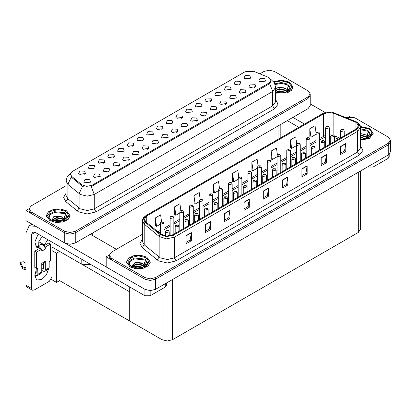 <?xml version="1.0" encoding="UTF-8"?>
<svg xmlns="http://www.w3.org/2000/svg" width="411" height="411" viewBox="0 0 411 411"><rect width="100%" height="100%" fill="white"/><g stroke="black" fill="none" stroke-linecap="round" stroke-linejoin="round"><path stroke-width="0.62" d="M123.079 151.983L122.478 151.356L118.717 151.983M123.531 148.72L118.758 148.479L117.525 151.15L118.265 151.762L124.271 151.15L123.531 148.72M249.462 79.015L248.861 78.388L245.105 79.015M249.914 75.752L245.146 75.511L243.913 78.182L244.653 78.794L250.653 78.182L249.914 75.752M244.848 93.189L244.247 92.562L240.492 93.189M245.3 89.927L240.533 89.685L239.3 92.357L240.034 92.968L246.04 92.357L245.3 89.927M132.799 146.367L132.198 145.741L128.443 146.367M133.251 143.105L128.484 142.869L127.251 145.54L127.991 146.146L133.991 145.54L133.251 143.105M215.683 110.03L215.081 109.398L211.326 110.03M216.135 106.768L211.367 106.526L210.134 109.198L210.869 109.804L216.874 109.198L216.135 106.768M191.13 112.691L190.529 112.064L186.774 112.691M191.583 109.429L186.815 109.192L185.582 111.864L186.322 112.47L192.322 111.864L191.583 109.429M157.351 143.706L156.75 143.079L152.99 143.706M157.803 140.444L153.031 140.202L151.798 142.874L152.538 143.48L158.543 142.874L157.803 140.444M220.296 95.855L219.695 95.224L215.939 95.855M220.748 92.593L215.981 92.352L214.748 95.023L215.487 95.629L221.488 95.023L220.748 92.593M186.517 126.865L185.916 126.239L182.16 126.865M186.969 123.603L182.196 123.367L180.963 126.033L181.703 126.645L187.709 126.033L186.969 123.603M200.851 107.081L200.255 106.449L196.494 107.081M201.308 103.819L196.535 103.577L195.302 106.249L196.042 106.855L202.042 106.249L201.308 103.819M167.072 138.091L166.47 137.464L162.715 138.091M167.524 134.829L162.756 134.592L161.523 137.264L162.263 137.87L168.263 137.264L167.524 134.829M230.016 90.24L229.42 89.613L225.66 90.24M230.473 86.978L225.701 86.736L224.468 89.408L225.207 90.019L231.213 89.408L230.473 86.978M196.237 121.255L195.636 120.623L191.88 121.255M196.689 117.993L191.922 117.752L190.689 120.423L191.428 121.029L197.429 120.423L196.689 117.993M93.914 168.823L93.312 168.191L89.552 168.823M94.366 165.561L89.593 165.32L88.36 167.991L89.1 168.597L95.105 167.991L94.366 165.561M142.519 140.757L141.923 140.13L138.163 140.757M142.977 137.495L138.204 137.253L136.971 139.925L137.711 140.536L143.711 139.925L142.977 137.495M99.02 177.382L98.419 176.756L94.658 177.382M99.472 174.12L94.7 173.879L93.467 176.55L94.206 177.162L100.212 176.55L99.472 174.12M171.685 123.916L171.089 123.29L167.328 123.916M172.142 120.654L167.369 120.418L166.136 123.089L166.876 123.696L172.877 123.089L172.142 120.654M118.46 166.157L117.865 165.53L114.104 166.157M118.918 162.895L114.145 162.653L112.912 165.325L113.652 165.936L119.652 165.325L118.918 162.895M147.626 149.316L147.03 148.69L143.269 149.316M148.083 146.054L143.311 145.818L142.078 148.489L142.817 149.095L148.818 148.489L148.083 146.054M181.41 118.306L180.809 117.674L177.054 118.306M181.862 115.044L177.09 114.803L175.857 117.474L176.596 118.08L182.602 117.474L181.862 115.044M128.186 160.542L127.585 159.915L123.824 160.542M128.638 157.279L123.865 157.043L122.632 159.715L123.372 160.321L129.378 159.715L128.638 157.279M210.576 101.466L209.975 100.839L206.219 101.466M211.028 98.203L206.26 97.962L205.027 100.633L205.762 101.245L211.768 100.633L211.028 98.203M176.792 132.481L176.196 131.849L172.435 132.481M177.249 129.218L172.476 128.977L171.243 131.648L171.983 132.255L177.984 131.648L177.249 129.218M152.245 135.142L151.644 134.515L147.883 135.142M152.697 131.88L147.924 131.643L146.691 134.315L147.431 134.921L153.437 134.315L152.697 131.88M254.568 87.574L253.967 86.947L250.212 87.574M255.02 84.312L250.253 84.075L249.02 86.747L249.76 87.353L255.76 86.747L255.02 84.312M137.906 154.932L137.305 154.305L133.549 154.932M138.358 151.669L133.59 151.428L132.357 154.099L133.097 154.706L139.098 154.099L138.358 151.669M84.188 174.434L83.592 173.807L79.832 174.434M84.645 171.171L79.873 170.93L78.64 173.601L79.38 174.213L85.38 173.601L84.645 171.171M113.354 157.598L112.758 156.966L108.997 157.598M113.811 154.336L109.038 154.094L107.805 156.766L108.545 157.372L114.546 156.766L113.811 154.336M89.295 182.998L88.699 182.366L84.938 182.998M89.747 179.735L84.979 179.494L83.746 182.165L84.486 182.772L90.487 182.165L89.747 179.735M264.294 81.964L263.692 81.337L259.932 81.964M264.746 78.701L259.973 78.46L258.74 81.131L259.48 81.738L265.485 81.131L264.746 78.701M161.965 129.532L161.364 128.905L157.608 129.532M162.417 126.269L157.649 126.028L156.416 128.7L157.156 129.306L163.157 128.7L162.417 126.269M108.74 171.767L108.139 171.14L104.384 171.767M109.192 168.505L104.425 168.269L103.192 170.94L103.926 171.546L109.932 170.94L109.192 168.505M239.741 84.63L239.14 83.998L235.385 84.63M240.194 81.368L235.426 81.126L234.193 83.798L234.928 84.404L240.933 83.798L240.194 81.368M205.957 115.64L205.361 115.013L201.601 115.64M206.414 112.378L201.642 112.136L200.409 114.808L201.149 115.419L207.149 114.808L206.414 112.378M103.634 163.208L103.033 162.581L99.277 163.208M104.086 159.946L99.318 159.704L98.085 162.376L98.82 162.987L104.826 162.376L104.086 159.946M235.123 98.799L234.527 98.172L230.766 98.799M235.58 95.537L230.807 95.301L229.574 97.972L230.314 98.578L236.32 97.972L235.58 95.537M225.403 104.415L224.802 103.788L221.046 104.415M225.855 101.152L221.087 100.911L219.854 103.582L220.594 104.194L226.595 103.582L225.855 101.152M269.025 77.566L253.679 71.293L245.1 71.725L72.403 171.433L70.44 174.166L71.653 176.386L81.768 184.729L86.675 186.363L91.997 185.243L269.025 83.037L270.988 80.299L269.025 77.566M91.175 264.73L81.763 264.201L51.966 246.996M269.534 70.199L268.974 70.199M29.047 208.721L25.96 210.504L64.743 232.893L70.009 234.152L75.27 232.893L308.039 98.506L310.218 95.47L308.039 98.506L75.27 232.893L70.009 234.152L64.743 232.893L31.226 213.54L29.042 210.504L29.042 208.88L31.226 211.922L64.743 231.275L70.009 232.534L75.27 231.275L308.039 96.888L310.218 93.847L308.039 90.81L274.517 71.457L269.256 70.199L263.99 71.457L259.911 73.81M25.96 210.504L25.96 220.635L64.743 243.024L70.009 244.283L75.27 243.024L308.039 108.638L310.218 105.601L310.218 93.847M59.621 251.414L56.497 253.217L51.966 250.607M58.388 250.705L129.706 291.882L129.706 321.063L59.621 280.595L56.497 282.398L51.195 279.341M56.497 282.398L56.497 253.217M142.437 234.28L111.458 252.164L109.275 255.205L109.275 256.824L111.458 259.865L144.975 279.218L150.241 280.477L155.502 279.218L388.272 144.831L390.45 141.79L388.272 144.831L155.502 279.218L150.241 280.477L144.975 279.218L106.192 256.824L106.192 266.955L144.975 289.349L150.241 290.608L155.502 289.349L388.272 154.962L390.45 151.921L390.45 140.172L388.272 137.13L354.75 117.777L345.302 117.263M349.766 116.524L349.206 116.524M109.28 255.041L106.192 256.824M360.442 171.027L360.442 229.43L358.264 232.472L172.528 339.702L167.262 340.96L161.996 339.702L129.706 321.063L129.706 286.976M275.617 93.148L287.268 92.901L291.456 90.394L292.976 87.029L289.488 82.164L281.71 80.16L273.603 81.671M66.618 210.838L60.52 208.958L53.641 209.348L48.293 211.881L46.284 215.703L49.772 220.563L55.875 222.443L62.755 222.053L68.103 219.52L70.111 215.703L66.618 210.838M270.988 80.299L270.988 81.121L269.678 83.577L269.025 84.044L91.242 186.594L94.278 194.465L87.255 196.145L80.237 194.465L67.851 184.405L66.058 181.117L66.058 195.502L67.851 198.79L80.237 208.85L87.255 210.53L94.278 208.85L272.714 105.833L275.617 101.779L275.617 87.394L272.714 91.448L269.678 83.577M83.274 186.594L81.768 185.834L71.201 177.033L67.851 184.405L67.851 198.79L65.817 201.637L63.577 197.414L66.058 193.232M66.058 185.731L31.226 205.844L29.042 208.88M360.483 140.213L369.427 138.379L373.209 133.349L369.72 128.489L360.416 126.49M146.85 257.158L140.752 255.277L133.873 255.668L128.525 258.2L126.516 262.023L130.004 266.888L136.108 268.768L142.987 268.378L148.335 265.845L150.344 262.023L146.85 257.158M356.173 122.447L358.5 125.689L356.173 128.931L172.897 234.748L166.589 236.073L160.773 234.136L145.859 221.837L144.42 219.207L146.748 215.965L323.637 113.837L328.564 112.511L333.809 113.323L356.173 122.447M356.876 122.041L332.232 112.213L326.277 112.213L322.938 113.431L146.044 215.559L143.465 218.755L145.042 222.166L159.961 234.465L166.501 236.644L173.596 235.154L356.876 129.337L359.491 125.689L356.876 122.041M186.091 235.662L186.091 243.764L191.356 240.728L191.356 232.621L186.091 235.662M186.091 242.326L190.144 239.988L191.356 232.621M190.113 240.009L191.356 240.728M205.397 224.514L205.397 232.621L210.658 229.579L210.658 221.478L205.397 224.514M205.397 231.182L209.451 228.84L210.658 221.478M209.415 228.86L210.658 229.579M224.699 213.371L224.699 221.478L229.965 218.436L229.965 210.329L224.699 213.371M224.699 220.039L228.752 217.696L229.965 210.329M228.716 217.717L229.965 218.436M244 202.227L244 210.329L249.266 207.293L249.266 199.186L244 202.227M244 208.891L248.059 206.553L249.266 199.186M248.023 206.574L249.266 207.293M340.519 146.501L340.519 154.608L345.785 151.567L345.785 143.465L340.519 146.501M340.519 153.169L344.572 150.827L345.785 143.465M344.536 150.847L345.785 151.567M321.217 157.644L321.217 165.751L326.483 162.715L326.483 154.608L321.217 157.644M321.217 164.313L325.271 161.975L326.483 154.608M325.235 161.996L326.483 162.715M301.91 168.793L301.91 176.894L307.176 173.858L307.176 165.751L301.91 168.793M301.91 175.461L305.969 173.118L307.176 165.751M305.933 173.139L307.176 173.858M282.609 179.936L282.609 188.043L287.875 185.001L287.875 176.894L282.609 179.936M282.609 186.604L286.662 184.262L287.875 176.894M286.626 184.282L287.875 185.001M263.307 191.079L263.307 199.186L268.568 196.145L268.568 188.043L263.307 191.079M263.307 197.748L267.361 195.405L268.568 188.043M267.325 195.425L268.568 196.145M109.275 255.205L111.458 258.242L144.975 277.595L150.241 278.853L155.502 277.595L388.272 143.208L390.45 140.172M200.183 199.438L199.217 192.579L193.951 195.621L194.038 203.676M180.881 210.602L179.915 203.728L174.649 206.764L174.737 214.819M161.58 221.776L160.609 214.871L155.348 217.907L155.43 225.968M258.098 166.044L257.127 159.144L251.866 162.186L251.948 170.241M277.41 154.957L276.433 148.001L271.168 151.043L271.25 159.098M296.727 143.901L295.735 136.858L290.469 139.894L290.556 147.95M316.049 132.902L315.037 125.709L309.776 128.751L309.858 136.806M219.484 188.295L218.524 181.436L213.258 184.477L213.34 192.533M238.791 177.156L237.825 170.293L232.559 173.329L232.647 181.385M232.559 173.329L233.751 181.801L238.159 179.253M233.751 181.801L232.559 181.354M251.866 162.186L253.053 170.652L257.599 168.027M253.053 170.652L251.866 170.211M271.168 151.043L272.354 159.509L277.045 156.802M272.354 159.509L271.168 159.067M290.469 139.894L291.661 148.366L296.49 145.576M291.661 148.366L290.469 147.919M309.776 128.751L310.963 137.217L315.931 134.351M310.963 137.217L309.776 136.776M213.258 184.477L214.444 192.944L218.714 190.478M214.444 192.944L213.258 192.502M193.951 195.621L195.143 204.087L199.268 201.703M195.143 204.087L193.951 203.645M174.649 206.764L175.836 215.236L179.828 212.929M175.836 215.236L174.649 214.789M155.348 217.907L156.534 226.379L160.382 224.159M156.534 226.379L155.348 225.932M164.102 235.709L164.102 223.276L160.927 224.036L160.382 223.276L160.583 222.536L161.122 221.986L161.785 222.022L161.806 222.515L162.684 222.012L161.826 222.002L162.489 222.264L161.785 222.022M161.826 222.002L161.189 221.95M169.209 235.955L169.209 231.84L166.034 232.6L165.489 231.84L166.229 230.545L166.892 230.581L166.912 231.08L167.791 230.571L166.933 230.561L167.596 230.828L166.892 230.581M166.933 230.561L166.296 230.514M373.054 163.748L373.054 167.087L388.148 158.374L388.148 155.034M325.168 112.491L310.218 103.86M304.484 124.055L292.909 117.371M389.238 154.274L389.238 156.858L388.148 158.374M373.054 167.087L367.788 167.087L367.788 166.784M287.294 120.618L298.869 127.297M367.526 166.938L367.788 167.087M37.026 275.704L34.889 276.865M48.673 269.025L46.238 275.098L41.788 279.501L36.826 279.994L34.786 276.012L36.173 269.775M39.158 248.598L39.158 248.008L35.284 245.768M47.799 239.69L44.424 244.966L44.424 245.557M44.424 244.966L38.804 241.725L38.804 245.516M150.185 290.608L150.185 295.761L165.279 287.048L165.279 283.703M116.405 249.307L90.399 234.291M106.192 266.914L65.385 243.358M42.184 236.448L38.804 241.725M43.186 263.744L43.176 264.699M31.611 288.496L32.382 290.202L26.766 286.96L25.996 285.255L31.611 288.496L31.611 234.393L32.639 232.123L35.12 232.369L144.924 295.761L144.924 289.318M35.665 226.24L29.078 225.958L25.996 232.775L25.996 285.255M32.382 290.202L34.241 290.017L49.335 281.304L51.966 276.747L51.966 242.094M39.158 248.008L36.826 247.571L34.822 242.012L38.166 234.126M166.368 283.076L166.368 285.527L165.279 287.048M150.185 295.761L144.924 295.761M173.827 234.208L173.827 217.666L170.647 218.426L170.103 217.666L170.303 216.926L170.848 216.371L171.505 216.407L171.526 216.905L172.404 216.397L171.546 216.386L172.214 216.654L171.798 216.546M171.546 216.386L170.909 216.34M171.783 216.746L171.505 216.407M183.547 228.598L183.547 212.05L180.372 212.811L179.828 212.05L180.028 211.311L180.568 210.761L181.23 210.797L181.246 211.29L182.124 210.786L181.266 210.776L181.934 211.038L181.23 210.797M181.266 210.776L180.635 210.725M193.268 222.983L193.268 206.44L190.093 207.201L189.548 206.44L189.748 205.7L190.288 205.146L190.951 205.181L190.971 205.68L191.85 205.171L191.243 205.32M190.992 205.161L190.355 205.115M191.228 205.521L190.951 205.181M178.934 231.259L178.934 226.225L175.754 226.985L175.209 226.225L175.954 224.935L176.612 224.971L176.632 225.464L177.511 224.961L176.653 224.951L177.321 225.213L176.612 224.971M176.653 224.951L176.016 224.899M188.654 225.649L188.654 220.615L185.479 221.375L184.935 220.615L185.674 219.32L186.337 219.356L186.353 219.854L187.231 219.346L186.373 219.335L187.041 219.597L186.337 219.356M186.373 219.335L185.741 219.289M198.374 220.034L198.374 214.999L195.199 215.76L194.655 214.999L195.395 213.71L196.057 213.746L196.078 214.239L196.956 213.735L196.098 213.725L196.761 213.987L196.057 213.746M196.098 213.725L195.461 213.674M208.1 214.424L208.1 209.389L204.919 210.149L204.375 209.389L205.12 208.094L205.777 208.13L205.798 208.629L206.676 208.12L205.819 208.11L206.486 208.372L205.777 208.13M205.819 208.11L205.181 208.064M41.121 248.717L41.788 249.107L36.522 252.143L34.771 251.131L40.037 248.09L41.121 248.717L39.158 246.574L37.293 246.389L36.923 246.718M44.629 246.692L45.297 247.078L45.297 249.107L44.629 246.692L42.667 244.545L40.807 244.36L37.293 246.389M34.786 274.851L35.824 275.447L37.314 275.596L37.93 274.229L41.788 272.005L41.788 263.292L45.297 261.262L45.297 269.976L49.161 267.746L49.161 262.074L50.563 260.25L50.563 244.042L48.806 243.024L44.039 245.783M41.788 272.005L41.172 273.366L37.314 275.596M25.996 263.292L23.257 261.709L20.55 262.357L20.607 264.617L22.487 268.614L24.177 269.441L24.177 267.417L25.996 267.746M41.788 264.55L44.527 262.968L45.297 261.262M43.545 263.533L43.545 268.964L43.191 269.164L43.545 268.964M41.788 268.357L43.191 269.164M49.161 267.746L48.544 269.113L44.681 271.342L43.191 271.193L41.788 270.381M44.681 271.342L45.297 269.976M45.297 249.107L41.788 251.131L41.788 249.107M36.173 268.152L36.173 273.217L35.824 273.423L36.173 273.217M34.771 251.131L34.771 267.34L36.522 268.357L37.673 267.993L37.93 274.229M43.545 264.91L42.354 264.222M50.563 244.042L45.297 247.078M36.522 252.143L36.522 268.357M25.996 269.775L25.826 267.653M35.058 272.981L35.824 273.423M25.826 269.678L24.177 269.441M24.177 267.417L22.487 266.59L20.55 262.357M22.487 266.59L22.487 268.614M22.153 265.927L22.153 267.951M275.175 84.584L281.473 83.356L287.556 84.902L290.192 89.223M273.654 81.738L281.689 80.232L289.401 82.215L292.853 87.029L291.337 90.369L287.181 92.85L275.617 93.066M275.617 88.524L280.405 87.204L285.45 88.55L287.263 91.206M279.316 92.871L282.146 92.927M275.853 92.105L279.459 90.831L285.732 92.29M276.346 92.275L279.459 91.334L285.193 92.444M275.617 90.281L279.459 88.802L285.45 90.071L287.042 91.802M275.617 90.79L279.459 89.31L285.45 90.574L286.821 91.9M287.161 91.751L287.268 91.083L285.45 88.55M287.618 91.53L287.104 87.368L288.614 89.983L288.553 90.528M287.104 87.368L288.609 90.086M276.3 88.118L279.11 87.42L284.14 87.872M277.302 89.798L279.11 89.449L283.96 89.845M277.302 91.828L279.11 91.473L283.96 91.874M360.483 129.691L367.788 131.222L370.424 135.548M360.426 126.562L369.633 128.54L373.085 133.349L369.34 138.327L360.483 140.141M360.483 133.529L365.682 134.87L367.496 137.526M360.483 139.129L362.379 139.252M360.483 137.099L365.965 138.61M360.483 137.608L365.425 138.764M360.483 135.075L365.682 136.39L367.275 138.127M360.483 135.579L365.682 136.899L367.054 138.219M367.393 138.07L367.501 137.402L365.682 134.87M367.85 137.849L367.336 133.693L368.847 136.308L368.785 136.853M367.336 133.693L368.842 136.406M360.483 133.667L364.372 134.197M360.483 135.692L364.192 136.169M360.483 137.721L364.192 138.194M49.068 217.897L50.173 214.742L54.226 212.544L64.691 213.571L67.327 217.897M66.531 210.889L69.983 215.703L68 219.484L62.708 221.986L55.896 222.377L49.859 220.512L46.407 215.703L48.395 211.922L53.687 209.415L60.499 209.024L66.531 210.889M51.529 220.142L54.827 216.253L62.585 217.219L64.399 219.875M56.446 221.544L59.276 221.601M52.983 220.779L56.59 219.5L62.868 220.959M53.481 220.943L56.59 220.008L62.328 221.113M51.997 220.373L52.202 219.669L56.59 217.476L62.585 218.739L64.173 220.476M52.099 220.419L56.59 217.984L62.585 219.248L63.952 220.568M64.291 220.419L64.404 219.751L62.585 217.219M64.748 220.198L64.234 216.042L65.745 218.657L65.688 219.202M64.234 216.042L65.745 218.755M53.435 216.787L56.245 216.094L61.27 216.546M54.432 218.472L56.245 218.118L61.09 218.518M54.432 220.496L56.245 220.147L61.09 220.543M129.301 264.216L130.405 261.067L134.459 258.863L144.924 259.896L147.559 264.216M146.763 257.209L150.215 262.023L148.232 265.804L142.941 268.311L136.128 268.696L130.092 266.837L126.639 262.023L128.628 258.242L133.919 255.734L140.732 255.349L146.763 257.209M131.761 266.462L135.06 262.572L142.817 263.543L144.631 266.2M136.678 267.864L139.509 267.921M133.215 267.099L136.822 265.825L143.1 267.284M133.714 267.268L136.822 266.328L142.56 267.438M132.229 266.698L132.434 265.994L136.822 263.795L142.817 265.064L144.405 266.796M132.332 266.744L136.822 264.304L142.817 265.568L144.184 266.893M144.523 266.744L144.636 266.076L142.817 263.543M144.98 266.523L144.466 262.362L145.977 264.977L145.92 265.521M144.466 262.362L145.977 265.08M133.667 263.107L136.478 262.413L141.502 262.865M134.664 264.792L136.478 264.443L141.322 264.838M134.664 266.816L136.478 266.467L141.322 266.867M202.993 217.373L202.993 200.825L199.813 201.585L199.268 200.825L199.469 200.085L200.013 199.535L200.671 199.571L200.691 200.065L201.57 199.561L200.712 199.551L201.38 199.813L200.964 199.705M200.712 199.551L200.075 199.499M200.948 199.91L200.671 199.571M212.713 211.757L212.713 195.215L209.538 195.975L208.994 195.215L209.194 194.475L209.733 193.92L210.396 193.956L210.411 194.454L211.29 193.946L210.432 193.935L211.1 194.198L210.684 194.095M210.432 193.935L209.8 193.889M210.668 194.295L210.396 193.956M222.438 206.147L222.438 189.599L219.258 190.36L218.714 189.599L218.914 188.86L219.453 188.31L220.116 188.346L220.137 188.839L221.015 188.336L220.157 188.325L220.825 188.587L220.409 188.479M220.157 188.325L219.52 188.274M220.394 188.685L220.116 188.346M217.82 208.809L217.82 203.774L214.645 204.534L214.1 203.774L214.84 202.484L215.503 202.52L215.518 203.013L216.397 202.51L215.539 202.495L216.207 202.762L215.503 202.52M215.539 202.495L214.907 202.448M227.545 203.198L227.545 198.164L224.365 198.919L223.82 198.164L224.56 196.869L225.223 196.905L225.243 197.403L226.122 196.895L225.264 196.884L225.932 197.146L225.223 196.905M225.264 196.884L224.627 196.833M237.265 197.583L237.265 192.548L234.085 193.309L233.54 192.548L234.285 191.259L234.948 191.295L234.964 191.788L235.842 191.279L234.984 191.269L235.652 191.536L234.948 191.295M234.984 191.269L234.347 191.223M232.158 200.532L232.158 183.989L228.978 184.745L228.434 183.989L228.634 183.249L229.179 182.695L229.841 182.731L229.857 183.229L230.735 182.72L229.877 182.71L230.545 182.972L229.841 182.731M229.877 182.71L229.24 182.664M241.879 194.922L241.879 178.374L238.704 179.134L238.159 178.374L238.359 177.634L238.899 177.084L239.562 177.12L239.582 177.614L240.456 177.11L239.849 177.254M239.598 177.095L238.966 177.049M239.834 177.46L239.562 177.12M251.604 189.307L251.604 172.764L248.424 173.519L247.879 172.764L248.08 172.024L248.619 171.469L249.282 171.505L249.302 172.004L250.181 171.495L249.323 171.485L249.991 171.747L249.282 171.505M249.323 171.485L248.686 171.433M261.324 183.691L261.324 167.149L258.144 167.909L257.599 167.149L257.8 166.409L258.344 165.859L259.007 165.895L259.022 166.388L259.901 165.88L259.043 165.869L259.711 166.136L259.007 165.895M259.043 165.869L258.406 165.823M271.044 178.081L271.044 161.533L267.869 162.294L267.325 161.533L267.525 160.799L268.064 160.244L268.727 160.28L268.748 160.778L269.621 160.269L268.763 160.259L269.431 160.521L268.727 160.28M268.763 160.259L268.131 160.208M246.985 191.973L246.985 186.933L243.81 187.693L243.266 186.933L244.006 185.644L244.668 185.68L244.689 186.178L245.562 185.669L244.956 185.818M244.704 185.659L244.072 185.608M244.941 186.019L244.668 185.68M256.711 186.358L256.711 181.323L253.53 182.083L252.986 181.323L253.726 180.028L254.388 180.069L254.409 180.563L255.288 180.054L254.43 180.044L255.097 180.311L254.388 180.069M254.43 180.044L253.793 179.997M266.431 180.748L266.431 175.708L263.251 176.468L262.706 175.708L263.451 174.418L264.114 174.454L264.129 174.947L265.008 174.444L264.15 174.434L264.818 174.696L264.401 174.593M264.15 174.434L263.513 174.382M264.386 174.793L264.114 174.454M276.151 175.132L276.151 170.097L272.976 170.858L272.431 170.097L273.171 168.803L273.834 168.844L273.854 169.337L274.728 168.829L273.87 168.818L274.538 169.085L274.122 168.978M273.87 168.818L273.238 168.772M274.106 168.988L273.834 168.844M285.876 169.522L285.876 164.482L282.696 165.243L282.152 164.482L282.896 163.193L283.554 163.229L283.575 163.722L284.453 163.218L283.595 163.208L284.263 163.47L283.847 163.367M283.595 163.208L282.958 163.157M283.831 163.568L283.554 163.229M280.77 172.466L280.77 155.923L277.589 156.683L277.045 155.923L277.245 155.183L277.79 154.628L278.447 154.67L278.468 155.163L279.346 154.654L278.488 154.644L279.156 154.911L278.447 154.67M278.488 154.644L277.851 154.598M290.49 166.856L290.49 150.308L287.31 151.068L286.765 150.308L286.97 149.568L287.51 149.018L288.173 149.054L288.188 149.547L289.067 149.044L288.209 149.034L288.876 149.296L288.173 149.054M288.209 149.034L287.572 148.982M300.21 161.24L300.21 144.698L297.035 145.458L296.49 144.698L296.691 143.958L297.23 143.403L297.893 143.444L297.913 143.937L298.787 143.429L297.929 143.418L298.597 143.686L297.893 143.444M297.929 143.418L297.297 143.372M309.935 155.63L309.935 139.082L306.755 139.843L306.21 139.082L306.411 138.343L306.955 137.793L307.613 137.829L307.634 138.322L308.512 137.819L307.654 137.808L308.322 138.07L307.613 137.829M307.654 137.808L307.017 137.757M319.655 150.015L319.655 133.472L316.48 134.233L315.931 133.472L316.136 132.732L316.675 132.178L317.338 132.214L317.354 132.712L318.232 132.203L317.374 132.193L318.042 132.46L317.338 132.214M317.374 132.193L316.742 132.147M329.375 144.405L329.375 127.857L326.2 128.617L325.656 127.857L325.856 127.117L326.396 126.567L327.058 126.603L327.079 127.097L327.952 126.593L327.094 126.583L327.762 126.845L327.058 126.603M327.094 126.583L326.462 126.531M295.596 163.907L295.596 158.872L292.416 159.632L291.872 158.872L292.617 157.577L293.279 157.613L293.295 158.112L294.173 157.603L293.315 157.593L293.983 157.86L293.567 157.752M293.315 157.593L292.678 157.547M293.552 157.762L293.279 157.613M305.316 158.292L305.316 153.257L302.142 154.017L301.597 153.257L302.337 151.967L302.999 152.003L303.02 152.496L303.893 151.993L303.287 152.137M303.035 151.983L302.404 151.931M303.272 152.342L302.999 152.003M315.042 152.681L315.042 147.647L311.862 148.407L311.317 147.647L312.062 146.352L312.72 146.388L312.74 146.886L313.619 146.378L312.761 146.367L313.429 146.629L313.012 146.527M312.761 146.367L312.124 146.321M312.997 146.537L312.72 146.388M324.762 147.066L324.762 142.031L321.587 142.792L321.037 142.031L321.782 140.742L322.445 140.778L322.46 141.271L323.339 140.768L322.481 140.757L323.149 141.019L322.733 140.911M322.481 140.757L321.849 140.706M322.717 141.117L322.445 140.778M334.482 141.456L334.482 136.421L331.307 137.182L330.763 136.421L331.502 135.127L332.165 135.162L332.186 135.661L333.059 135.152L332.453 135.301M332.201 135.142L331.569 135.096M332.437 135.311L332.165 135.162M344.207 135.841L344.207 130.806L341.027 131.566L340.483 130.806L341.228 129.516L341.885 129.552L341.906 130.046L342.784 129.542L341.926 129.527L342.594 129.794L341.885 129.552M341.926 129.527L341.289 129.48M81.763 264.201L81.763 259.295M308.039 108.638L308.039 96.888M75.27 243.024L75.27 231.275M64.743 243.024L64.743 231.275M278.031 139.329L278.031 125.966M92.295 235.385L92.295 233.196M71.653 176.386L71.653 177.49M81.768 184.729L81.768 185.834M91.997 185.243L91.997 186.255M269.025 83.037L269.025 84.044M144.975 289.349L144.975 277.595M155.502 289.349L155.502 277.595M388.272 154.962L388.272 143.208M358.264 232.472L358.264 172.286M172.528 339.702L172.528 279.521M161.996 339.702L161.996 288.943M96.03 211.891L94.278 208.85L94.278 194.465L272.714 91.448L272.714 105.833L274.466 108.874L96.03 211.891L87.255 213.987L78.486 211.891L65.817 201.637M82.508 186.291L79.128 193.699L79.128 208.084L77.093 210.935M275.617 99.508L278.067 104.317L274.466 108.874M31.226 211.922L31.226 213.54M360.483 145.71L362.934 150.513L359.332 155.075L176.052 260.887L174.3 257.846L357.575 152.034L360.483 147.981L360.483 127.312L357.575 131.366L356.876 129.337M176.052 260.887L167.277 262.983L158.507 260.887L142.196 247.633L139.956 243.404L142.437 239.223M160.259 257.846L167.277 259.526L174.3 257.846L174.3 237.178L166.414 238.837L159.149 236.412L144.23 224.113L142.437 220.825L142.437 241.498L144.23 244.781L160.259 257.846M326.277 112.213L322.938 113.431M146.044 215.559L143.583 217.583L142.735 219.125L142.437 220.825M145.042 222.166L144.23 224.113L144.23 244.781L142.196 247.633M159.961 234.465L159.149 236.412L159.149 257.081L157.115 259.932M173.596 235.154L174.3 237.178L357.575 131.366L357.575 152.034L359.332 155.075M111.458 258.242L111.458 259.865M146.748 215.965L146.748 222.572M355.114 121.933L355.114 129.547M333.809 113.323L333.809 135.173M340.159 138.178L334.364 135.835M331.718 135.008L329.375 134.782M325.656 135.281L319.655 138.425M323.637 113.837L323.637 136.128L322.712 138.173L319.655 139.935M315.931 140.577L309.935 144.04M306.21 146.188L300.21 149.65M296.49 151.803L290.49 155.266M286.765 157.413L280.77 160.876M277.045 163.028L271.044 166.491M267.325 168.638L261.324 172.101M257.599 174.254L251.604 177.716M247.879 179.864L241.879 183.332M238.159 185.479L232.158 188.942M228.434 191.089L222.438 194.557M218.714 196.705L212.713 200.167M208.994 202.32L202.993 205.783M199.268 207.93L193.268 211.393M189.548 213.545L183.547 217.008M179.828 219.155L173.827 222.618M170.103 224.771L164.102 228.233M160.382 230.381L157.937 231.794M338.459 139.159L334.482 137.526M263.307 191.336L268.547 188.31M282.609 180.193L287.854 177.167M301.91 169.049L307.156 166.023M321.217 157.901L326.457 154.875M340.519 146.758L345.764 143.732M244 202.484L249.246 199.453M224.699 213.628L229.944 210.602M205.397 224.771L210.638 221.745M186.091 235.919L191.336 232.888M35.12 232.369L31.611 234.393M37.93 268.558L37.052 268.049M20.607 262.593L20.607 264.617M274.887 83.818L281.407 82.493L287.736 84.085L290.479 88.329L285.671 92.305L275.617 92.023M274.106 82.359L281.463 80.875L288.609 82.673L291.718 86.644L289.493 90.81L283.051 93.081L275.617 92.326M360.483 128.833L367.968 130.41L370.712 134.654L367.876 137.834L360.483 139.267M360.483 127.21L368.842 128.992L371.801 132.265L370.994 135.923L366.71 138.661L360.483 139.493M48.786 217.003L50.08 213.833L54.278 211.655L64.871 212.759L67.609 217.003L61.907 221.221L51.272 219.998L49.001 217.758L48.786 217.003M65.745 211.346L68.868 215.703L65.745 220.06L58.198 221.863L50.651 220.06L47.527 215.703L50.651 211.346L58.198 209.538L65.745 211.346M129.018 263.323L130.313 260.153L134.51 257.98L145.104 259.079L147.842 263.323L142.139 267.54L131.505 266.318L129.234 264.078L129.018 263.323M145.977 257.666L149.101 262.023L145.977 266.379L138.43 268.183L130.883 266.379L127.759 262.023L130.883 257.666L138.43 255.863L145.977 257.666M280.21 138.07L280.21 124.708M275.617 87.394L274.322 82.703L270.746 79.272M70.682 173.134L67.327 176.468L66.058 181.117M360.483 127.312L360.185 125.607L359.358 124.096L357.061 122.124L332.232 112.213M322.748 113.513L145.859 215.636M330.763 136.74L329.375 136.673M325.656 137.069L322.712 138.173M315.931 142.088L309.935 145.551M306.21 147.698L300.21 151.161M296.49 153.313L290.49 156.776M286.765 158.923L280.77 162.386M277.045 164.539L271.044 168.001M267.325 170.149L261.324 173.617M257.599 175.764L251.604 179.227M247.879 181.374L241.879 184.842M238.159 186.99L232.158 190.452M228.434 192.605L222.438 196.068M218.714 198.215L212.713 201.678M208.994 203.83L202.993 207.293M199.268 209.44L193.268 212.903M189.548 215.056L183.547 218.518M179.828 220.666L173.827 224.129M170.103 226.281L164.102 229.744M160.382 231.891L159.011 232.683M164.102 223.276L163.301 221.95L161.246 221.914M160.382 233.813L160.382 223.276M169.209 231.84L168.407 230.509L166.352 230.479M165.489 235.971L165.489 231.84M29.078 225.958L32.13 224.195M173.827 217.666L173.026 216.335L170.966 216.304M170.103 235.791L170.103 217.666M183.547 212.05L182.746 210.725L180.686 210.689M179.828 230.746L179.828 212.05M193.268 206.44L192.466 205.11L190.411 205.079M189.548 225.136L189.548 206.44M178.934 226.225L178.133 224.899L176.072 224.863M175.209 233.412L175.209 226.225M188.654 220.615L187.853 219.284L185.793 219.253M184.935 227.797L184.935 220.615M198.374 214.999L197.573 213.674L195.518 213.638M194.655 222.187L194.655 214.999M208.1 209.389L207.298 208.058L205.238 208.028M204.375 216.571L204.375 209.389M292.853 87.029L292.853 88.021M373.085 133.349L373.085 134.34M69.983 215.703L69.983 216.689M46.407 215.703L46.407 216.689M150.215 262.023L150.215 263.014M126.639 262.023L126.639 263.014M202.993 200.825L202.191 199.499L200.131 199.463M199.268 219.52L199.268 200.825M212.713 195.215L211.912 193.884L209.851 193.853M208.994 213.91L208.994 195.215M222.438 189.599L221.632 188.274L219.577 188.238M218.714 208.295L218.714 189.599M217.82 203.774L217.018 202.448L214.958 202.412M214.1 210.961L214.1 203.774M227.545 198.164L226.738 196.833L224.683 196.802M223.82 205.346L223.82 198.164M237.265 192.548L236.464 191.223L234.404 191.187M233.54 199.736L233.54 192.548M232.158 183.989L231.357 182.659L229.297 182.628M228.434 202.68L228.434 183.989M241.879 178.374L241.077 177.049L239.017 177.013M238.159 197.069L238.159 178.374M251.604 172.764L250.797 171.433L248.742 171.402M247.879 191.454L247.879 172.764M261.324 167.149L260.523 165.818L258.462 165.787M257.599 185.844L257.599 167.149M271.044 161.533L270.243 160.208L268.183 160.177M267.325 180.229L267.325 161.533M246.985 186.933L246.184 185.608L244.124 185.577M243.266 194.12L243.266 186.933M256.711 181.323L255.904 179.992L253.849 179.961M252.986 188.505L252.986 181.323M266.431 175.708L265.629 174.382L263.569 174.346M262.706 182.895L262.706 175.708M276.151 170.097L275.349 168.767L273.289 168.736M272.431 177.28L272.431 170.097M285.876 164.482L285.07 163.157L283.015 163.121M282.152 171.67L282.152 164.482M280.77 155.923L279.963 154.593L277.908 154.562M277.045 174.618L277.045 155.923M290.49 150.308L289.688 148.982L287.628 148.946M286.765 169.003L286.765 150.308M300.21 144.698L299.408 143.367L297.348 143.336M296.49 163.393L296.49 144.698M309.935 139.082L309.134 137.757L307.074 137.721M306.21 157.778L306.21 139.082M319.655 133.472L318.854 132.142L316.794 132.111M315.931 152.168L315.931 133.472M329.375 127.857L328.574 126.531L326.519 126.496M325.656 146.552L325.656 127.857M295.596 158.872L294.795 157.541L292.735 157.511M291.872 166.054L291.872 158.872M305.316 153.257L304.515 151.931L302.455 151.895M301.597 160.444L301.597 153.257M315.042 147.647L314.24 146.316L312.18 146.285M311.317 154.829L311.317 147.647M324.762 142.031L323.96 140.706L321.9 140.67M321.037 149.219L321.037 142.031M334.482 136.421L333.681 135.091L331.626 135.06M330.763 143.603L330.763 136.421M344.207 130.806L343.406 129.48L341.346 129.444M340.483 137.993L340.483 130.806"/></g></svg>
